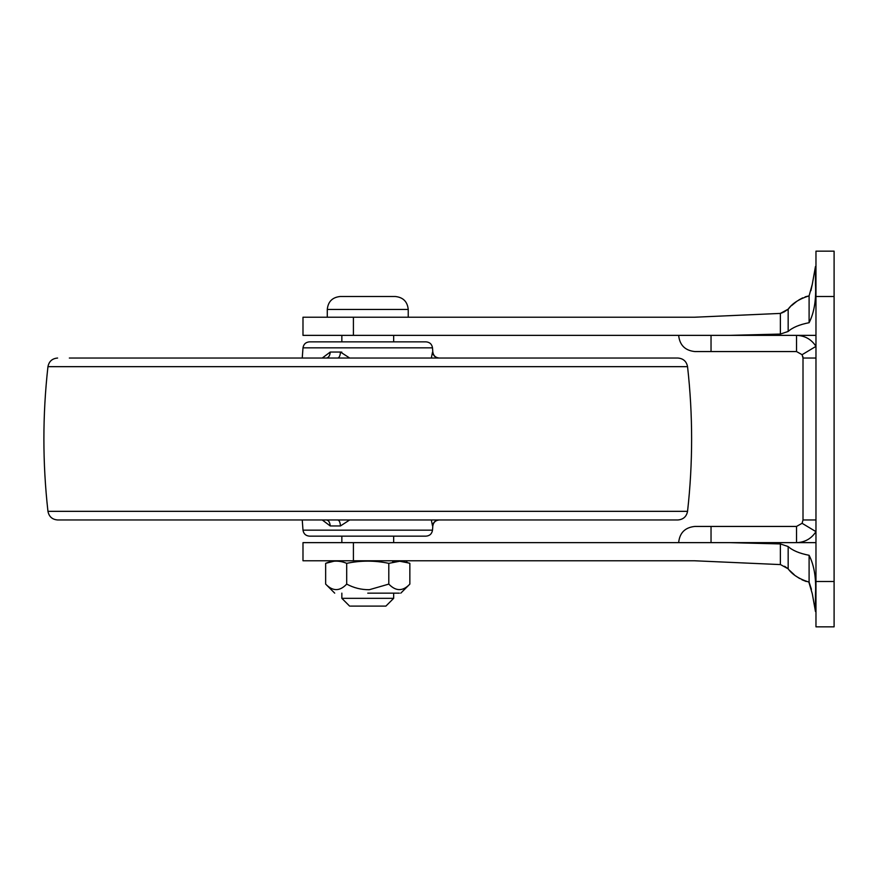 <?xml version="1.0" encoding="UTF-8"?>
<svg xmlns="http://www.w3.org/2000/svg" width="878" height="878" viewBox="0 0 878 878"><rect width="100%" height="100%" fill="white"/><g stroke="black" fill="none" stroke-linecap="round" stroke-linejoin="round"><path stroke-width="1.32" d="M431.317 358.037L432.547 352.045C433.161 355.7 435.312 357.697 438.978 358.037M341.849 352.144L340.455 352.045L349.685 358.037M322.248 358.037L330.249 352.045C329.898 355.7 328.657 357.697 326.528 358.037M438.978 519.963C435.312 520.303 433.161 522.3 432.547 525.955L431.317 519.963M349.685 519.963L340.455 525.955C340.203 522.3 339.292 520.303 337.745 519.963M340.455 525.955L330.249 525.955L322.248 519.963M432.503 530.158L302.998 530.158C303.601 533.824 305.764 535.821 309.462 536.151L426.049 536.151C429.748 535.821 431.899 533.824 432.503 530.158L432.821 525.955C433.425 522.289 435.576 520.292 439.274 519.963M341.849 335.363L341.849 341.849L309.462 341.849L426.049 341.849C429.748 342.179 431.899 344.176 432.503 347.842L432.821 352.045C433.425 355.711 435.576 357.708 439.274 358.037M69.34 358.037L677.904 358.037L69.34 358.037M687.551 366.664L47.95 366.664C42.539 414.888 42.539 463.112 47.95 511.336C49.003 516.637 52.219 519.513 57.608 519.963L677.904 519.963C683.282 519.513 686.497 516.637 687.551 511.336C692.972 463.112 692.972 414.888 687.551 366.664C686.508 361.363 683.282 358.487 677.904 358.037M330.249 525.955C329.898 522.3 328.657 520.303 326.528 519.963M330.249 352.045L340.455 352.045C340.203 355.7 339.292 357.697 337.745 358.037M393.662 341.849L393.662 335.363L678.65 335.363C679.682 345.131 685.081 350.531 694.838 351.562L796.533 351.562L711.037 351.562L711.037 335.363M802.086 354.701L796.533 351.562L796.533 335.363C804.917 335.659 811.393 339.314 815.969 346.36L802.086 354.701L803.008 358.037L815.969 358.037M711.037 542.637L711.037 526.438C690.152 526.438 690.152 526.438 711.037 526.438L796.533 526.438L802.086 523.299L803.008 519.963L803.008 358.037M815.969 519.963L803.008 519.963L802.086 523.299L815.969 531.64C811.393 538.686 804.917 542.341 796.533 542.637L796.533 526.438M802.788 356.358L802.953 357.137M353.417 560.768L353.417 542.637L302.987 542.637L302.987 560.768L694.388 560.768L780.377 564.587L780.377 543.932L788.17 546.555C792.549 550.528 799.518 553.447 809.099 555.291C814.213 565.3 816.342 578.35 815.464 594.45L815.388 610.978M302.987 335.363L353.417 335.363L353.417 317.232L302.987 317.232L302.987 335.363L302.987 317.232M815.464 266.484L812.304 284.198L815.464 266.484L815.464 283.55C816.342 299.607 814.224 312.656 809.099 322.709L809.099 295.864L812.304 284.198L810.921 290.673M805.126 296.863L809.099 295.864C799.276 298.937 792.296 303.371 788.17 309.166L788.17 331.445L780.377 334.068L780.377 313.413L788.17 309.166L783.944 312.041M788.17 331.445C792.56 327.472 799.529 324.553 809.099 322.709M353.417 317.232L694.388 317.232L780.377 313.413L782.913 312.513M815.969 335.363L729.563 335.363L780.377 334.068L729.563 335.363L353.417 335.363M788.17 309.166L790.057 307.091M791.451 305.72L796.785 301.33M798.859 299.936L802.711 297.851M353.417 542.637L729.563 542.637L780.377 543.932M784.57 566.266L788.17 568.834C792.296 574.629 799.276 579.063 809.099 582.136L809.099 555.291M780.663 564.675L788.17 568.834L788.17 546.555M814.971 608.421L812.304 593.802L808.847 582.092M812.304 593.802L815.464 611.516M711.037 526.438L694.838 526.438C685.049 527.437 679.649 532.836 678.65 542.637L393.662 542.637L393.662 536.151M806.223 581.488L801.954 579.787M799.584 578.503L796.148 576.209M794.294 574.772L789.552 570.382M809.099 582.136L811.426 589.314M729.563 542.637L815.969 542.637M815.969 626.837L834.1 626.837L834.1 251.163L815.969 251.163L815.969 626.837M367.75 593.155L399.391 593.155M399.764 560.768L409.85 563.347L409.85 584.1C402.892 591.454 395.879 591.454 388.8 584.1L369.342 589.709C361.319 589.786 353.779 587.92 346.7 584.1C339.742 591.454 332.729 591.454 325.65 584.1L325.65 563.347C332.663 560.405 339.687 560.405 346.7 563.347C360.737 560.405 374.774 560.405 388.8 563.347L399.709 561.251L409.411 563.116M368.244 589.731L369.44 589.698M341.849 593.155L341.849 598.335L393.662 598.335L393.662 593.155M369.331 598.335L367.75 598.335M350.41 606.105L385.892 606.105L393.662 598.335M327.274 309.462C328.065 301.615 332.389 297.302 340.225 296.501L395.276 296.501C403.123 297.302 407.436 301.615 408.237 309.462L327.274 309.462L327.274 317.232M407.227 562.238L406.448 562.019M399.709 561.251L392.653 561.898M346.7 563.347L346.7 584.1M388.8 563.347L388.8 584.1M302.241 358.037L302.998 347.842L432.503 347.842M47.95 511.336L687.551 511.336M302.987 560.768L302.987 542.637M815.969 581.499L834.1 581.499M815.969 296.501L834.1 296.501M302.998 530.158L302.241 519.963M302.998 347.842C303.601 344.176 305.764 342.179 309.462 341.849M47.95 366.664C49.003 361.363 52.219 358.487 57.608 358.037M334.705 593.155L325.65 584.1M400.796 593.155L409.85 584.1M341.849 598.335L349.62 606.105M408.237 317.232L408.237 309.462M341.849 536.151L341.849 542.637M325.65 563.347L335.747 560.768"/></g></svg>
